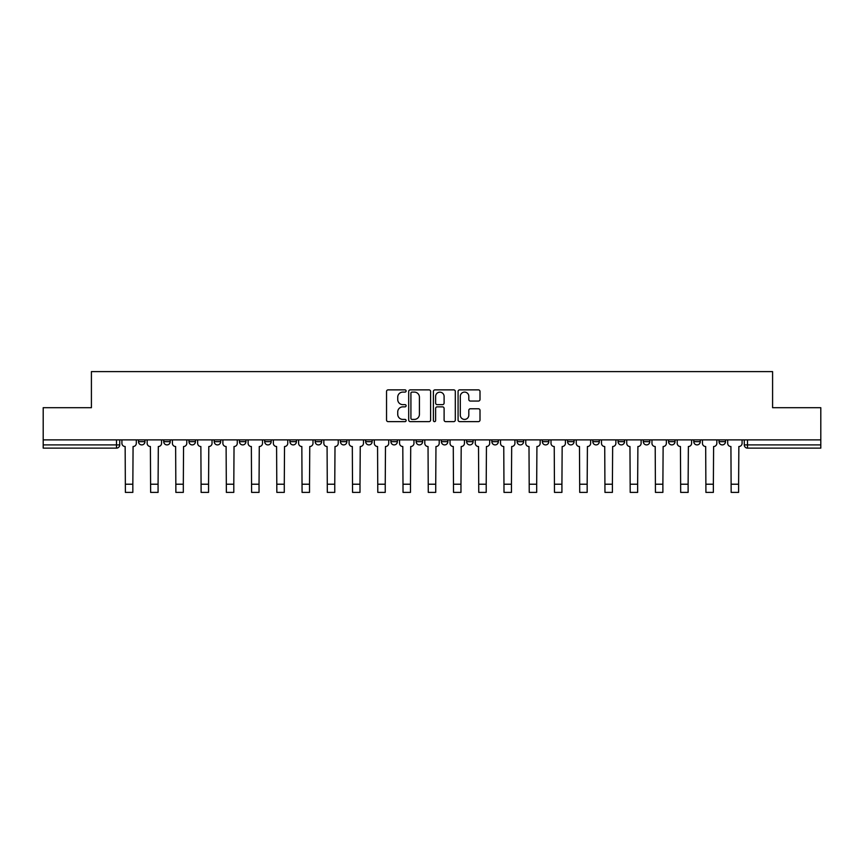 <?xml version="1.0" encoding="UTF-8"?>
<svg xmlns="http://www.w3.org/2000/svg" width="864" height="864" viewBox="0 0 864 864"><rect width="100%" height="100%" fill="white"/><g stroke="black" fill="none" stroke-linecap="round" stroke-linejoin="round"><path stroke-width="1.3" d="M406.112 390.982A1.112 1.112 0 0 0 405 389.869L388.13 389.869A1.588 1.588 0 0 0 386.543 391.457L386.543 420.044A1.588 1.588 0 0 0 388.13 421.632L405 421.632A1.112 1.112 0 0 0 406.112 420.52A1.112 1.112 0 0 0 405 419.407L402.818 419.407A5.087 5.087 0 0 1 397.732 414.32L397.732 411.944A5.087 5.087 0 0 1 402.818 406.858L405 406.858A1.112 1.112 0 0 0 406.112 405.745A1.112 1.112 0 0 0 405 404.633L402.818 404.633A5.087 5.087 0 0 1 397.732 399.557L397.732 397.17A5.087 5.087 0 0 1 402.818 392.094L405 392.094A1.112 1.112 0 0 0 406.112 390.982M643.313 441.666L643.313 439.884L643.313 441.666A3.24 3.24 0 0 0 646.542 444.906A3.24 3.24 0 0 1 643.313 441.666L649.782 441.666A3.24 3.24 0 0 1 646.542 444.906A3.24 3.24 0 0 0 649.782 441.666L649.782 439.884L649.782 441.666M416.146 439.884L416.146 441.666L422.615 441.666A3.24 3.24 0 0 1 419.375 444.906A3.24 3.24 0 0 1 416.146 441.666L416.146 439.884M340.427 439.884L340.427 441.666L346.896 441.666A3.24 3.24 0 0 1 343.656 444.906A3.24 3.24 0 0 1 340.427 441.666L340.427 439.884M289.937 439.884L289.937 441.666L296.417 441.666A3.24 3.24 0 0 1 293.177 444.906A3.24 3.24 0 0 1 289.937 441.666L289.937 439.884M264.697 439.884L264.697 441.666L271.177 441.666A3.24 3.24 0 0 1 267.937 444.906A3.24 3.24 0 0 1 264.697 441.666L264.697 439.884M214.218 439.884L214.218 441.666L220.687 441.666A3.24 3.24 0 0 1 217.458 444.906A3.24 3.24 0 0 1 214.218 441.666L214.218 439.884M478.418 401.058A1.588 1.588 0 0 0 480.006 399.47L480.006 391.457A1.588 1.588 0 0 0 478.418 389.869L459.67 389.869A1.588 1.588 0 0 0 458.082 391.457L458.082 420.044A1.588 1.588 0 0 0 459.67 421.632L478.418 421.632A1.588 1.588 0 0 0 480.006 420.044L480.006 410.357A1.588 1.588 0 0 0 478.418 408.769L470.394 408.769A1.588 1.588 0 0 0 468.806 410.357L468.806 415.163A4.244 4.244 0 0 1 464.562 419.407A4.244 4.244 0 0 1 460.307 415.163L460.307 396.338A4.244 4.244 0 0 1 464.562 392.094A4.244 4.244 0 0 1 468.806 396.338L468.806 399.47A1.588 1.588 0 0 0 470.394 401.058L478.418 401.058M43.2 439.884L43.2 407.689L91.411 407.689L91.411 371.606L772.589 371.606L772.589 407.689L820.8 407.689L820.8 439.884L43.2 439.884L43.2 444.906L119.729 444.906L119.729 439.884L119.729 444.906A3.24 3.24 0 0 1 116.5 448.135L43.2 448.135L43.2 444.906M430.607 391.457A1.588 1.588 0 0 0 429.019 389.869L410.281 389.869A1.588 1.588 0 0 0 408.694 391.457L408.694 420.044A1.588 1.588 0 0 0 410.281 421.632L429.019 421.632A1.588 1.588 0 0 0 430.607 420.044L430.607 391.457M434.981 389.869L453.719 389.869A1.588 1.588 0 0 1 455.306 391.457L455.306 420.044A1.588 1.588 0 0 1 453.719 421.632L445.694 421.632A1.588 1.588 0 0 1 444.107 420.044L444.107 408.445A1.588 1.588 0 0 0 442.519 406.858L437.206 406.858A1.588 1.588 0 0 0 435.618 408.445L435.618 420.52A1.112 1.112 0 0 1 434.506 421.632A1.112 1.112 0 0 1 433.393 420.52L433.393 391.457A1.588 1.588 0 0 1 434.981 389.869M744.271 439.884L744.271 444.906L820.8 444.906L820.8 448.135L747.5 448.135A3.24 3.24 0 0 1 744.271 444.906M820.8 439.884L820.8 444.906M719.032 439.884L719.032 441.666L725.501 441.666L725.501 439.884L725.501 441.666A3.24 3.24 0 0 1 722.261 444.906A3.24 3.24 0 0 1 719.032 441.666A3.24 3.24 0 0 0 722.261 444.906M700.261 439.884L700.261 441.666A3.24 3.24 0 0 1 697.021 444.906A3.24 3.24 0 0 1 693.792 441.666L700.261 441.666M693.792 439.884L693.792 441.666M668.552 439.884L668.552 441.666L675.022 441.666L675.022 439.884L675.022 441.666A3.24 3.24 0 0 1 671.782 444.906A3.24 3.24 0 0 1 668.552 441.666A3.24 3.24 0 0 0 671.782 444.906M618.062 439.884L618.062 441.666L624.542 441.666L624.542 439.884L624.542 441.666A3.24 3.24 0 0 1 621.302 444.906A3.24 3.24 0 0 1 618.062 441.666A3.24 3.24 0 0 0 621.302 444.906M599.303 441.666L599.303 439.884L599.303 441.666A3.24 3.24 0 0 1 596.063 444.906A3.24 3.24 0 0 1 592.823 441.666L599.303 441.666A3.24 3.24 0 0 1 596.063 444.906M592.823 439.884L592.823 441.666M574.063 439.884L574.063 441.666A3.24 3.24 0 0 1 570.823 444.906A3.24 3.24 0 0 1 567.583 441.666L574.063 441.666A3.24 3.24 0 0 1 570.823 444.906M567.583 439.884L567.583 441.666M548.813 439.884L548.813 441.666A3.24 3.24 0 0 1 545.584 444.906A3.24 3.24 0 0 1 542.344 441.666L548.813 441.666M542.344 439.884L542.344 441.666M523.573 439.884L523.573 441.666A3.24 3.24 0 0 1 520.344 444.906A3.24 3.24 0 0 1 517.104 441.666L523.573 441.666M517.104 439.884L517.104 441.666M498.334 439.884L498.334 441.666A3.24 3.24 0 0 1 495.104 444.906A3.24 3.24 0 0 1 491.864 441.666L498.334 441.666M491.864 439.884L491.864 441.666M473.094 439.884L473.094 441.666A3.24 3.24 0 0 1 469.865 444.906A3.24 3.24 0 0 1 466.625 441.666A3.24 3.24 0 0 0 469.865 444.906M466.625 439.884L466.625 441.666L473.094 441.666M447.854 439.884L447.854 441.666A3.24 3.24 0 0 1 444.625 444.906A3.24 3.24 0 0 1 441.385 441.666A3.24 3.24 0 0 0 444.625 444.906M441.385 439.884L441.385 441.666L447.854 441.666M422.615 439.884L422.615 441.666A3.24 3.24 0 0 1 419.375 444.906M397.375 439.884L397.375 441.666A3.24 3.24 0 0 1 394.135 444.906A3.24 3.24 0 0 1 390.906 441.666L397.375 441.666M390.906 439.884L390.906 441.666M372.136 439.884L372.136 441.666A3.24 3.24 0 0 1 368.896 444.906A3.24 3.24 0 0 1 365.666 441.666L372.136 441.666L372.136 439.884M365.666 439.884L365.666 441.666M346.896 439.884L346.896 441.666M321.656 439.884L321.656 441.666A3.24 3.24 0 0 1 318.416 444.906A3.24 3.24 0 0 1 315.187 441.666L321.656 441.666L321.656 439.884M315.187 439.884L315.187 441.666M296.417 439.884L296.417 441.666L296.417 439.884M271.177 441.666L271.177 439.884L271.177 441.666A3.24 3.24 0 0 1 267.937 444.906M245.938 439.884L245.938 441.666A3.24 3.24 0 0 1 242.698 444.906A3.24 3.24 0 0 1 239.458 441.666A3.24 3.24 0 0 0 242.698 444.906A3.24 3.24 0 0 0 245.938 441.666L245.938 439.884M239.458 439.884L239.458 441.666L245.938 441.666M220.687 439.884L220.687 441.666M195.448 439.884L195.448 441.666A3.24 3.24 0 0 1 192.218 444.906A3.24 3.24 0 0 1 188.978 441.666A3.24 3.24 0 0 0 192.218 444.906A3.24 3.24 0 0 0 195.448 441.666L188.978 441.666L188.978 439.884M163.739 439.884L163.739 441.666L170.208 441.666L170.208 439.884L170.208 441.666A3.24 3.24 0 0 1 166.979 444.906A3.24 3.24 0 0 1 163.739 441.666A3.24 3.24 0 0 0 166.979 444.906M138.499 439.884L138.499 441.666L144.968 441.666L144.968 439.884L144.968 441.666A3.24 3.24 0 0 1 141.739 444.906A3.24 3.24 0 0 1 138.499 441.666A3.24 3.24 0 0 0 141.739 444.906M116.5 439.884L116.5 448.135A3.24 3.24 0 0 0 119.729 444.906M412.031 392.094A1.112 1.112 0 0 0 410.918 393.206L410.918 418.295A1.112 1.112 0 0 0 412.031 419.407L414.331 419.407A5.087 5.087 0 0 0 419.418 414.32L419.418 397.17A5.087 5.087 0 0 0 414.331 392.094L412.031 392.094M444.107 396.414A4.244 4.244 0 0 0 439.862 392.17A4.244 4.244 0 0 0 435.618 396.414L435.618 403.045A1.588 1.588 0 0 0 437.206 404.633L442.519 404.633A1.588 1.588 0 0 0 444.107 403.045L444.107 396.414M121.91 439.884L121.91 443.286A3.24 3.24 0 0 0 125.15 446.526L125.388 492.394L132.84 492.394L132.84 484.218L125.388 484.218M136.318 439.884L136.318 443.286A3.24 3.24 0 0 1 133.078 446.526L132.84 484.218M147.15 439.884L147.15 443.286A3.24 3.24 0 0 0 150.39 446.526L150.638 492.394L158.08 492.394L158.08 484.218L150.638 484.218M161.557 439.884L161.557 443.286A3.24 3.24 0 0 1 158.317 446.526L158.08 484.218M172.4 439.884L172.4 443.286A3.24 3.24 0 0 0 175.63 446.526L175.878 492.394L183.319 492.394L183.319 484.218L175.878 484.218M186.797 439.884L186.797 443.286A3.24 3.24 0 0 1 183.557 446.526L183.319 484.218M197.64 439.884L197.64 443.286A3.24 3.24 0 0 0 200.869 446.526L201.118 492.394L208.559 492.394L208.559 484.218L201.118 484.218M212.036 439.884L212.036 443.286A3.24 3.24 0 0 1 208.796 446.526L208.559 484.218M222.88 439.884L222.88 443.286A3.24 3.24 0 0 0 226.109 446.526L226.357 492.394L233.798 492.394L233.798 484.218L226.357 484.218M237.276 439.884L237.276 443.286A3.24 3.24 0 0 1 234.036 446.526L233.798 484.218M248.119 439.884L248.119 443.286A3.24 3.24 0 0 0 251.348 446.526L251.597 492.394L259.038 492.394L259.038 484.218L251.597 484.218M262.516 439.884L262.516 443.286A3.24 3.24 0 0 1 259.276 446.526L259.038 484.218M273.359 439.884L273.359 443.286A3.24 3.24 0 0 0 276.588 446.526L276.836 492.394L284.278 492.394L284.278 484.218L276.836 484.218M287.755 439.884L287.755 443.286A3.24 3.24 0 0 1 284.526 446.526L284.278 484.218M298.598 439.884L298.598 443.286A3.24 3.24 0 0 0 301.838 446.526L302.076 492.394L309.517 492.394L309.517 484.218L302.076 484.218M312.995 439.884L312.995 443.286A3.24 3.24 0 0 1 309.766 446.526L309.517 484.218M323.838 439.884L323.838 443.286A3.24 3.24 0 0 0 327.078 446.526L327.316 492.394L334.757 492.394L334.757 484.218L327.316 484.218M338.234 439.884L338.234 443.286A3.24 3.24 0 0 1 335.005 446.526L334.757 484.218M349.078 439.884L349.078 443.286A3.24 3.24 0 0 0 352.318 446.526L352.555 492.394L359.996 492.394L359.996 484.218L352.555 484.218M363.474 439.884L363.474 443.286A3.24 3.24 0 0 1 360.245 446.526L359.996 484.218M374.317 439.884L374.317 443.286A3.24 3.24 0 0 0 377.557 446.526L377.795 492.394L385.236 492.394L385.236 484.218L377.795 484.218M388.724 439.884L388.724 443.286A3.24 3.24 0 0 1 385.484 446.526L385.236 484.218M399.557 439.884L399.557 443.286A3.24 3.24 0 0 0 402.797 446.526L403.034 492.394L410.476 492.394L410.476 484.218L403.034 484.218M413.964 439.884L413.964 443.286A3.24 3.24 0 0 1 410.724 446.526L410.476 484.218M424.796 439.884L424.796 443.286A3.24 3.24 0 0 0 428.036 446.526L428.274 492.394L435.726 492.394L435.726 484.218L428.274 484.218M439.204 439.884L439.204 443.286A3.24 3.24 0 0 1 435.964 446.526L435.726 484.218M450.036 439.884L450.036 443.286A3.24 3.24 0 0 0 453.276 446.526L453.524 492.394L460.966 492.394L460.966 484.218L453.524 484.218M464.443 439.884L464.443 443.286A3.24 3.24 0 0 1 461.203 446.526L460.966 484.218M475.276 439.884L475.276 443.286A3.24 3.24 0 0 0 478.516 446.526L478.764 492.394L486.205 492.394L486.205 484.218L478.764 484.218M489.683 439.884L489.683 443.286A3.24 3.24 0 0 1 486.443 446.526L486.205 484.218M500.526 439.884L500.526 443.286A3.24 3.24 0 0 0 503.755 446.526L504.004 492.394L511.445 492.394L511.445 484.218L504.004 484.218M514.922 439.884L514.922 443.286A3.24 3.24 0 0 1 511.682 446.526L511.445 484.218M525.766 439.884L525.766 443.286A3.24 3.24 0 0 0 528.995 446.526L529.243 492.394L536.684 492.394L536.684 484.218L529.243 484.218M540.162 439.884L540.162 443.286A3.24 3.24 0 0 1 536.922 446.526L536.684 484.218M551.005 439.884L551.005 443.286A3.24 3.24 0 0 0 554.234 446.526L554.483 492.394L561.924 492.394L561.924 484.218L554.483 484.218M565.402 439.884L565.402 443.286A3.24 3.24 0 0 1 562.162 446.526L561.924 484.218M576.245 439.884L576.245 443.286A3.24 3.24 0 0 0 579.474 446.526L579.722 492.394L587.164 492.394L587.164 484.218L579.722 484.218M590.641 439.884L590.641 443.286A3.24 3.24 0 0 1 587.412 446.526L587.164 484.218M601.484 439.884L601.484 443.286A3.24 3.24 0 0 0 604.724 446.526L604.962 492.394L612.403 492.394L612.403 484.218L604.962 484.218M615.881 439.884L615.881 443.286A3.24 3.24 0 0 1 612.652 446.526L612.403 484.218M626.724 439.884L626.724 443.286A3.24 3.24 0 0 0 629.964 446.526L630.202 492.394L637.643 492.394L637.643 484.218L630.202 484.218M641.12 439.884L641.12 443.286A3.24 3.24 0 0 1 637.891 446.526L637.643 484.218M651.964 439.884L651.964 443.286A3.24 3.24 0 0 0 655.204 446.526L655.441 492.394L662.882 492.394L662.882 484.218L655.441 484.218M666.36 439.884L666.36 443.286A3.24 3.24 0 0 1 663.131 446.526L662.882 484.218M677.203 439.884L677.203 443.286A3.24 3.24 0 0 0 680.443 446.526L680.681 492.394L688.122 492.394L688.122 484.218L680.681 484.218M691.6 439.884L691.6 443.286A3.24 3.24 0 0 1 688.37 446.526L688.122 484.218M702.443 439.884L702.443 443.286A3.24 3.24 0 0 0 705.683 446.526L705.92 492.394L713.362 492.394L713.362 484.218L705.92 484.218M716.85 439.884L716.85 443.286A3.24 3.24 0 0 1 713.61 446.526L713.362 484.218M727.682 439.884L727.682 443.286A3.24 3.24 0 0 0 730.922 446.526L731.16 492.394L738.612 492.394L738.612 484.218L731.16 484.218M742.09 439.884L742.09 443.286A3.24 3.24 0 0 1 738.85 446.526L738.612 484.218M747.5 439.884L747.5 448.135"/></g></svg>
